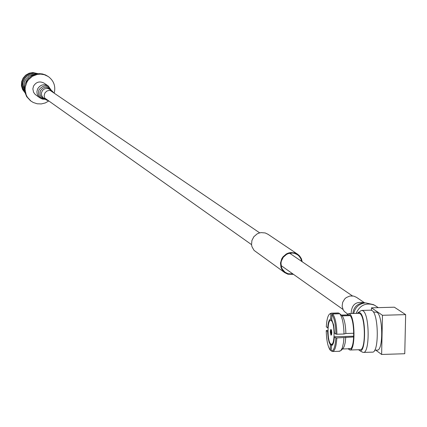<?xml version="1.0" encoding="UTF-8"?>
<svg xmlns="http://www.w3.org/2000/svg" width="427" height="427" viewBox="0 0 427 427"><rect width="100%" height="100%" fill="white"/><g stroke="black" fill="none" stroke-linecap="round" stroke-linejoin="round"><path stroke-width="0.64" d="M23.795 86.089L24.494 90.332M37.811 73.738L33.589 72.974L29.863 73.631L26.527 75.456L23.939 78.258L22.375 81.738L22.007 85.523L22.861 89.206L24.862 92.397M24.926 92.664L22.594 89.542L21.435 85.795L21.596 81.861L23.058 78.189L25.647 75.2L29.073 73.241L32.932 72.537L38.083 73.711M30.456 100.708L26.677 96.667L24.723 91.794L24.585 86.516L25.214 83.932L27.766 79.283L31.763 75.792L36.69 73.903L39.321 73.647L42.412 73.94L45.363 74.88L48.267 76.54C53.866 80.74 55.841 86.286 54.202 93.177M48.806 100.959L45.246 102.96L41.291 103.932L37.181 103.782L33.253 102.491L30.904 101.039L27.371 97.175L26.17 94.826L25.108 89.665L25.273 87.012L26.976 81.979L28.46 79.764L32.463 76.268L37.405 74.373L40.661 74.122L44.339 74.709L48.267 76.54M301.665 261.399L300.795 258.629L299.199 256.237L297.475 254.727L294.689 253.398L292.65 253.014L288.497 253.521L286.554 254.391L283.32 257.187L281.372 260.998L280.987 263.101L281.468 267.281L282.316 269.181L285.06 272.245L288.086 273.744L292.943 273.963M302.22 261.772L301.366 258.671L299.653 255.992L297.752 254.311L294.843 252.917L290.52 252.56L288.364 253.046L286.33 253.953L282.946 256.883L281.729 258.783L280.496 263.075L280.998 267.446L281.889 269.442L284.756 272.65L287.931 274.219L293.482 274.347M297.752 254.311L268.007 234.29L265.22 232.955L261.084 232.608L259.024 233.067L257.081 233.932L253.846 236.723L251.903 240.534L251.551 244.756L252.005 246.811L254.07 250.398L284.756 272.65M348.112 348.811L349.9 350.012L360.191 349.692C365.907 350.583 365.629 316.669 359.892 313.653L358.936 313.327L348.651 313.621L346.927 314.923M349.9 350.012C355.536 350.909 355.253 316.962 349.596 313.946L348.651 313.621M348.912 348.405L349.852 348.758C355.099 349.59 354.837 318.003 349.569 315.179L348.662 314.875M331.389 331.304L331.453 333.311M331.379 333.38L331.539 334.795M331.363 333.38L331.411 329.986M331.357 329.857L330.882 330.306L330.674 332.025L331.32 334.763M331.331 329.857L331.304 331.304M331.267 333.316L331.24 334.763M374.714 350.177L377.228 350.103C383.382 351.037 383.094 315.398 376.918 312.249L373.353 311.977M358.621 349.74L359.395 350.402C365.912 355.163 366.462 316.306 359.913 312.729L358.093 312.649L357.335 313.375M362.128 351.981L363.324 352.419C369.958 353.46 369.633 314.245 362.977 310.797L361.877 310.424L360.868 310.781M363.324 352.419L372.392 352.136C379.107 353.172 378.786 313.984 372.045 310.541L370.93 310.167L361.877 310.424M330.989 335.222L330.284 332.067L330.519 329.996L330.946 329.425L331.533 330.37L331.806 332.633L331.571 334.709L330.989 335.222M331.267 320.634C334.875 322.657 335.062 344.872 331.459 344.29L330.824 344.05C327.226 341.872 327.066 319.876 330.653 320.415L331.267 320.634M332.665 344.701L330.317 344.77L330.215 350.156L331.192 350.62M327.963 331.64L327.642 331.646L327.68 332.852L328.272 338.611L329.164 342.353L330.317 344.77M328.053 327.957L326.303 326.911C326.714 319.732 327.861 315.404 329.745 313.92L331.758 313.253L330.898 313.776L330.615 319.161C329.084 319.508 328.117 322.444 327.712 327.968M331.79 319.145L330.797 319.177M350.071 315.638L342.176 315.863L339.791 313.76L332.734 313.962C335.259 317.464 336.652 324.216 336.914 334.224L335.926 334.149C335.665 324.451 334.32 317.896 331.875 314.486L332.734 313.962M339.791 313.76C342.337 317.261 343.746 324.008 344.007 334.01L345.859 333.498C345.614 324.851 344.386 318.974 342.176 315.863M345.859 333.498L353.786 333.263M353.711 336.978L336.839 337.944C336.3 346.43 334.88 350.946 332.58 351.496L331.187 350.919C333.684 351.245 335.238 346.895 335.852 337.869L336.839 337.944M340.858 350.636L343.265 348.202L344.359 346.03L345.197 342.662L345.785 337.218M341.365 315.147L349.067 314.929M335.926 334.149L334.48 333.06L333.647 324.995L331.774 319.898L331.875 314.486M331.187 350.919L331.507 345.55C333.028 345.213 333.994 342.289 334.41 336.775L335.852 337.869M327.957 330.429L326.233 330.578C326.474 340.116 327.803 346.639 330.215 350.156M326.233 330.578L327.642 331.646M344.007 334.01L336.914 334.224M339.07 351.17L340.741 350.754L342.331 347.877L343.463 342.849L343.932 337.73M330.898 313.776L329.745 313.92M330.114 313.754L330.557 313.397M337.821 313.076L331.758 313.253M338.803 313.05L339.614 313.765M353.748 336.193L334.41 336.775M331.742 345.512L331.293 345.528M382.469 315.286L371.485 307.835L394.334 307.194L405.65 314.624L382.469 315.286L381.626 354.463L375.739 350.145M371.437 310.242L371.485 307.835M381.626 354.463L404.759 353.732L405.65 314.624M48.726 100.905L46.297 99.95L44.67 98.002L44.157 95.493L44.952 92.894L46.842 91.042L49.367 90.321L51.913 90.903L54.128 93.123M48.24 85.939C43.794 83.681 40.239 84.706 37.576 89.008L36.919 91.746L37.138 93.839L38.339 96.353L39.818 97.82L35.195 94.452L33.546 92.248L32.858 88.875L33.503 86.169C36.146 81.909 39.663 80.895 44.061 83.132L48.24 85.939L51.47 90.561M364.706 302.898L356.55 297.368L353.647 296.076L349.825 296.028L346.244 297.587L344.744 298.895L342.684 302.279L342.134 306.164L343.196 309.853L344.285 311.416L347.626 314.069M46.297 99.95L43.084 97.628L41.665 95.536L41.398 93.006L42.519 90.396L44.605 88.805L47.178 88.41L49.052 88.965L52.473 91.239M44.648 98.781C40.64 97.479 39.241 94.783 40.448 90.684C43.677 86.371 47.098 86.158 50.712 90.044M45.305 99.245C39.706 98.514 37.587 95.381 38.948 89.841C43.469 84.445 47.61 84.663 51.373 90.497M364.589 302.903L364.471 302.839C355.958 301.035 351.517 304.606 351.149 313.551M363.473 302.919L363.265 302.924C357.111 303.709 353.636 307.237 352.846 313.503M363.265 302.924L365.603 302.882C359.219 303.565 355.253 307.098 353.695 313.477M378.285 307.643L374.276 305.086C365.992 302.327 359.929 305.102 356.075 313.407M352.387 295.874L289.623 253.211M259.701 232.87L50.039 90.348M342.977 309.42L281.062 265.546M251.54 244.623L44.696 98.045M28.935 77.986L26.559 80.735L25.172 84.066M34.197 74.608L32.447 74.901L29.18 76.273L25.652 79.694L24.483 82L23.875 84.498L23.859 87.06L24.435 89.537M36.162 74.015L32.906 73.892L29.751 74.688L26.949 76.342L24.734 78.712L23.01 82.555L22.722 84.818L23.538 89.232L24.611 91.191M30.904 101.039L30.205 100.521M359.395 350.402L362.4 352.163M331.459 344.29L332.921 344.247M351.629 348.699L342.513 348.982M348.694 314.875L341.296 315.083M339.625 351.277L332.58 351.496M338.323 312.97L331.283 313.172M330.653 320.415L332.094 320.373M358.093 312.649L360.97 310.717M39.818 97.82L42.401 99.075L45.401 99.315M375.803 305.978L373.508 304.643L365.603 302.882"/></g></svg>

